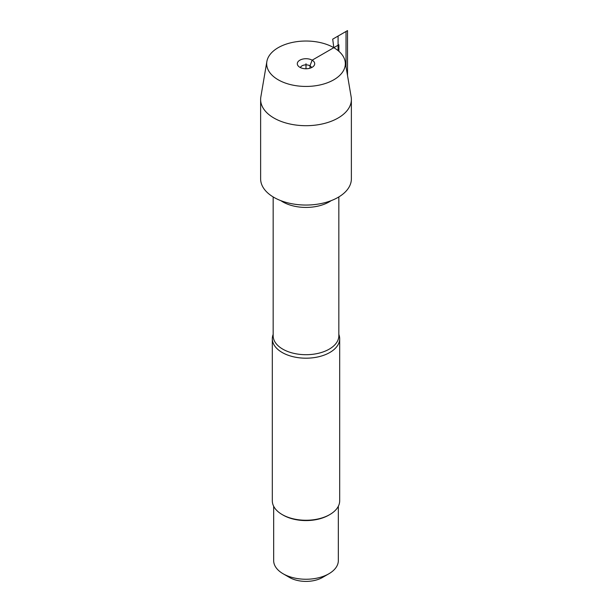 <?xml version="1.0" encoding="UTF-8"?>
<svg xmlns="http://www.w3.org/2000/svg" width="612" height="612" viewBox="0 0 612 612"><rect width="100%" height="100%" fill="white"/><g stroke="black" fill="none" stroke-linecap="round" stroke-linejoin="round"><path stroke-width="0.92" d="M338.841 334.42A33.683 19.446 180 0 1 339.683 338.742A33.683 19.446 180 0 1 318.89 356.712A33.683 19.446 180 0 1 282.186 352.497A33.683 19.446 180 0 1 272.317 338.742A33.683 19.446 180 0 1 273.159 334.42M260.628 99.496L260.628 178.849A45.372 26.194 0 0 0 273.916 197.378A45.372 26.194 0 0 0 323.365 203.054A45.372 26.194 0 0 0 351.372 178.849L351.372 99.496A45.372 26.194 180 0 1 306 125.697A45.372 26.194 180 0 1 260.628 99.496A45.372 26.194 180 0 1 260.842 96.941L266.863 61.521A39.321 22.705 0 0 0 306 86.437A39.321 22.705 0 0 0 345.137 61.521A39.321 22.705 0 0 0 333.808 47.682A39.321 22.705 0 0 0 292.75 42.358A39.321 22.705 0 0 0 266.863 61.521M272.317 338.742L272.317 500.815A33.683 19.446 0 0 0 282.186 514.562A33.683 19.446 0 0 0 329.814 514.562A33.683 19.446 0 0 0 339.683 500.815L339.683 338.742M282.186 514.562A33.683 19.446 0 0 0 282.186 514.57L283.134 515.113L282.186 514.562M338.337 506.262L338.337 560.584A32.337 18.666 180 0 1 328.866 573.781L322.516 577.453A23.355 13.479 180 0 1 289.484 577.453L283.134 573.781A32.337 18.666 180 0 1 273.663 560.584L273.663 506.262M328.866 573.781A32.337 18.666 180 0 1 283.134 573.781L289.484 577.453M329.814 514.562L328.866 515.113A32.337 18.666 180 0 1 283.134 515.113M345.137 61.521L351.158 96.941A45.372 26.194 180 0 1 351.372 99.496M311.546 67.603A5.615 3.244 0 0 0 306 64.864A5.615 3.244 0 0 0 300.454 67.603M309.97 68.207L309.97 65.813L312.151 60.183A8.698 5.026 0 0 0 301.066 59.601A8.698 5.026 0 0 0 298.059 65.79A8.698 5.026 0 0 0 299.849 67.289A8.698 5.026 0 0 0 313.941 65.79A8.698 5.026 0 0 0 312.151 60.183L338.88 44.752L338.88 51.286M306 68.758L306 63.74M347.517 75.528L347.517 30.6L332.706 39.153L333.808 47.682M338.084 50.612L338.084 36.047L346.025 31.464L346.025 66.746M273.159 196.926L273.159 335.751A32.841 18.957 0 0 0 282.782 349.154A32.841 18.957 0 0 0 318.569 353.262A32.841 18.957 0 0 0 338.841 335.751L338.841 196.926M331.153 200.652A32.841 18.957 180 0 1 282.782 201.876A32.841 18.957 180 0 1 280.847 200.652"/></g></svg>
